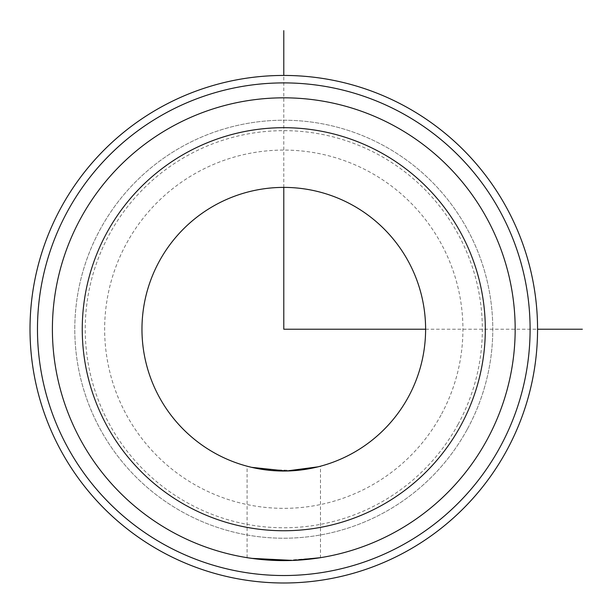 <?xml version="1.0" encoding="UTF-8"?>
<svg xmlns="http://www.w3.org/2000/svg" width="613" height="613" viewBox="0 0 613 613"><rect width="100%" height="100%" fill="white"/><g stroke="black" fill="none" stroke-linecap="round" stroke-linejoin="round"><path stroke-width="0.46" stroke-dasharray="3.06 2.3" d="M318.109 466.822L320.484 466.202L320.484 557.677L283.788 560.604M247.085 557.677L247.085 466.209L262.648 469.451L296.217 470.493M305.764 469.32L320.484 466.202M159.326 261.23A141.818 141.818 0 0 1 351.778 204.757A141.818 141.818 0 0 1 408.243 397.209A141.818 141.818 0 0 1 215.799 453.674A141.818 141.818 0 0 1 159.326 261.23M467.198 429.414A208.995 208.995 0 0 1 183.586 512.629A208.995 208.995 0 0 1 100.379 229.017A208.995 208.995 0 0 1 383.983 145.81A208.995 208.995 0 0 1 467.198 429.414A208.995 208.995 0 0 1 183.586 512.629A208.995 208.995 0 0 1 100.379 229.017A208.995 208.995 0 0 1 383.983 145.81A208.995 208.995 0 0 1 467.198 429.414M458.026 424.403A198.543 198.543 0 0 1 188.597 503.457A198.543 198.543 0 0 1 109.543 234.028A198.543 198.543 0 0 1 378.972 154.974A198.543 198.543 0 0 1 458.026 424.403M67.622 211.125A246.319 246.319 0 0 1 401.875 113.053A246.319 246.319 0 0 1 499.947 447.306A246.319 246.319 0 0 1 165.694 545.378A246.319 246.319 0 0 1 67.622 211.125M61.078 207.546A253.782 253.782 0 0 1 405.454 106.509A253.782 253.782 0 0 1 506.499 450.884A253.782 253.782 0 0 1 162.116 551.93A253.782 253.782 0 0 1 61.078 207.546M486.845 440.149A231.385 231.385 0 0 1 172.851 532.276A231.385 231.385 0 0 1 80.724 218.282M425.606 329.219L537.563 329.219M283.788 187.402L283.788 75.437M440.992 415.101A179.142 179.142 0 0 1 197.899 486.423A179.142 179.142 0 0 1 126.577 243.33A179.142 179.142 0 0 1 369.67 172.008A179.142 179.142 0 0 1 440.992 415.101"/><path stroke-width="0.92" d="M283.788 560.604L257.835 559.148L247.093 557.684L251.575 558.351L292.868 560.428L320.484 557.677M318.109 466.822L286.332 471.014L251.575 467.328L247.085 466.209M296.217 470.493L305.764 469.32M486.845 440.149A231.385 231.385 0 0 1 172.851 532.276A231.385 231.385 0 0 1 80.724 218.282A231.385 231.385 0 0 1 394.718 126.155A231.385 231.385 0 0 1 486.845 440.149A231.385 231.385 0 0 0 394.718 126.155A231.385 231.385 0 0 0 80.724 218.282M408.243 397.209A141.818 141.818 0 0 1 215.799 453.674A141.818 141.818 0 0 1 159.326 261.23A141.818 141.818 0 0 1 351.778 204.757A141.818 141.818 0 0 1 408.243 397.209M61.078 207.546A253.782 253.782 0 0 1 405.454 106.509A253.782 253.782 0 0 1 506.499 450.884A253.782 253.782 0 0 1 162.116 551.93A253.782 253.782 0 0 1 61.078 207.546M67.622 211.125A246.319 246.319 0 0 1 401.875 113.053A246.319 246.319 0 0 1 499.947 447.306A246.319 246.319 0 0 1 165.694 545.378A246.319 246.319 0 0 1 67.622 211.125M283.788 187.402L283.788 329.219L425.606 329.219M537.563 329.219L582.35 329.219M283.788 75.437L283.788 30.65M460.647 425.836A201.531 201.531 0 0 1 187.164 506.077A201.531 201.531 0 0 1 106.93 232.595A201.531 201.531 0 0 1 380.405 152.361A201.531 201.531 0 0 1 460.647 425.836"/></g></svg>

